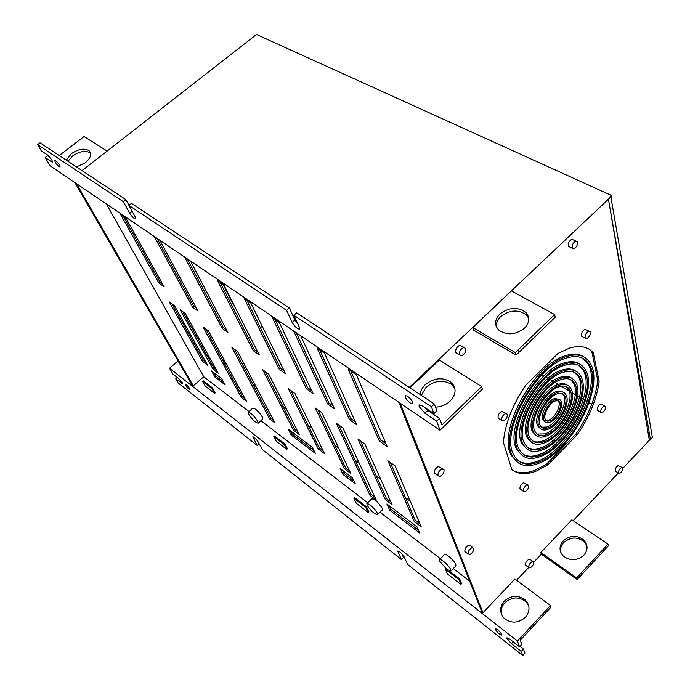 <?xml version="1.0" encoding="UTF-8"?>
<svg xmlns="http://www.w3.org/2000/svg" width="690" height="690" viewBox="0 0 690 690"><rect width="100%" height="100%" fill="white"/><g stroke="black" fill="none" stroke-linecap="round" stroke-linejoin="round"><path stroke-width="1.03" d="M555.778 399.415C558.21 398.622 559.944 399.122 560.979 400.916C564.153 405.918 556.606 420.201 549.654 422.401C547.153 423.263 545.376 422.763 544.315 420.9C541.15 415.898 548.843 401.459 555.778 399.415M555.372 400.925C549.343 402.71 542.659 415.259 545.411 419.606L547.265 421.15L550.042 420.909C556.088 419.011 562.661 406.582 559.9 402.236L558.098 400.726L555.372 400.925M558.986 399.208L554.45 398.604C547.506 400.649 539.83 415.07 542.995 420.072L544.962 421.806M558.072 400.718L558.581 401.425C561.341 405.78 554.777 418.192 548.731 420.089L545.911 420.322M557.667 392.343C561.539 391.083 564.308 391.894 565.964 394.758C571.07 402.805 558.995 425.704 547.808 429.309C543.763 430.733 540.882 429.93 539.157 426.903C534.069 418.856 546.514 395.551 557.667 392.343M557.261 393.861C547.006 396.828 535.595 418.226 540.261 425.618C541.848 428.395 544.488 429.137 548.196 427.835C558.486 424.531 569.595 403.478 564.894 396.077C563.376 393.447 560.832 392.705 557.261 393.861M563.195 392.187L560.185 390.98L556.33 391.532C545.169 394.74 532.749 418.028 537.838 426.075L540.546 428.697M562.298 393.688L563.566 395.284C568.267 402.675 557.175 423.72 546.894 427.007L541.495 427.222M559.564 385.227C564.869 383.545 568.646 384.658 570.906 388.556C577.961 399.657 561.401 431.121 545.971 436.184C540.356 438.202 536.354 437.089 533.957 432.872C526.953 421.78 544.203 389.548 559.564 385.227M559.159 386.754C544.695 390.842 528.48 421.159 535.078 431.595C537.329 435.562 541.089 436.598 546.368 434.717C560.884 429.965 576.486 400.338 569.854 389.893C567.723 386.21 564.153 385.158 559.159 386.754M567.352 385.149C565.007 383.424 561.962 383.192 558.219 384.425C542.857 388.737 525.625 420.935 532.645 432.035L536.087 435.537M566.473 386.659L568.517 389.1C575.167 399.545 559.581 429.154 545.057 433.889L537.044 434.07M561.47 378.068C568.172 375.981 572.959 377.396 575.814 382.32C584.809 396.483 563.825 436.442 544.151 443.023C536.941 445.645 531.792 444.239 528.712 438.797C519.794 424.661 541.909 383.442 561.47 378.068M561.056 379.603C542.4 384.761 521.33 424.048 529.842 437.529C532.775 442.713 537.674 444.05 544.539 441.565C563.307 435.312 583.343 397.164 574.77 383.657C572.036 378.957 567.465 377.603 561.056 379.603M571.458 378.077C568.517 376.041 564.739 375.774 560.125 377.275C540.555 382.631 518.466 423.815 527.402 437.96L531.585 442.342M570.587 379.595L573.433 382.872C582.024 396.379 562.014 434.493 543.237 440.738C539.045 442.316 535.483 442.359 532.551 440.884M563.385 370.875C571.467 368.408 577.237 370.133 580.687 376.05C591.632 393.265 566.266 441.678 542.331 449.828C533.499 453.089 527.203 451.381 523.425 444.696C512.592 427.498 539.632 377.24 563.385 370.875M562.98 372.419C540.115 378.577 514.136 426.894 524.564 443.437C528.186 449.845 534.241 451.493 542.72 448.379C565.74 440.565 590.174 393.964 579.643 377.396C576.323 371.686 570.768 370.03 562.98 372.419M575.52 370.978C571.993 368.632 567.499 368.331 562.031 370.082C538.269 376.43 511.264 426.644 522.123 443.843L527.039 449.112M574.649 372.497L578.306 376.611C588.855 393.179 564.446 439.754 541.426 447.543C536.139 449.561 531.671 449.595 528.014 447.663M565.283 363.768C574.701 360.939 581.411 362.966 585.439 369.84C598.299 390.083 568.672 446.732 540.563 456.478C530.118 460.394 522.658 458.384 518.19 450.458C505.477 430.25 537.407 371.048 565.283 363.768M564.903 365.191C537.855 372.298 506.909 429.706 519.251 449.302C523.572 456.978 530.791 458.928 540.917 455.15C568.189 445.731 596.962 390.721 584.49 371.091C580.583 364.406 574.054 362.44 564.903 365.191M579.453 363.966C575.374 361.327 570.199 360.999 563.928 362.974C536.044 370.237 504.149 429.387 516.888 449.595L522.52 455.736M578.668 365.372L583.145 370.314C595.651 389.954 566.904 444.921 539.623 454.313C533.223 456.789 527.824 456.815 523.425 454.408M567.258 356.368C578.022 353.202 585.707 355.54 590.312 363.389C605.173 386.754 571.173 451.881 538.735 463.326C526.591 467.941 517.923 465.621 512.73 456.375C498.068 433.061 535.13 364.536 567.258 356.368M566.844 357.929C535.613 365.916 499.638 432.466 513.886 455.133C518.923 464.103 527.332 466.354 539.123 461.886C570.647 450.803 603.724 387.461 589.286 364.751C584.809 357.11 577.323 354.832 566.844 357.929M583.49 356.678C578.841 353.754 572.976 353.392 565.895 355.583C533.758 363.716 496.74 432.19 511.428 455.512L517.785 462.559M582.645 358.214L587.94 363.984C602.413 386.693 569.362 449.992 537.838 461.049C530.291 463.999 523.943 464.025 518.785 461.127M409.282 387.375L610.866 196.883L610.072 196.521L611.288 195.356L611.745 198.056L611.168 198.608M610.866 196.883L608.52 199.626L649.066 438.624L650.446 439.435L652.386 437.391L610.943 197.331M99.05 157.363L81.998 170.611M74.977 182.678L191.803 384.666L193.321 385.857L76.599 183.773M222.965 284.194L233.384 304.877L233.755 304.557M222.913 360.706L224.026 359.731M248.555 338.212L250.108 336.849M260.44 327.785L262.209 326.232M214.806 367.02L213.831 367.873M538.493 372.626L539.822 373.419M542.047 374.748L543.979 375.895M546.161 377.197L548.145 378.379M550.43 379.741L552.69 381.087M555.096 382.519L558.262 384.408M561.255 386.193L569.319 390.997M572.252 392.748L575.218 394.516M577.53 395.896L579.548 397.095M581.722 398.397L583.421 399.406M585.465 400.623L587.061 401.58M589.131 402.813L591.727 404.357M398.872 402.33L481.793 611.78L482.974 612.711L400.26 403.271M593.245 352.719C587.751 346.578 579.816 345.043 569.457 348.114L557.968 353.444L525.884 385.046C512.446 404.875 504.951 423.988 503.407 442.385L511.859 469.614C518.25 474.504 526.539 474.927 536.725 470.882L547.989 464.767L577.28 434.717C589.493 416.769 596.781 398.975 599.153 381.346L593.245 352.719L591.891 351.952L597.825 380.578C595.47 398.208 588.199 415.984 575.995 433.915L546.713 463.93L535.44 470.037C526.332 473.659 518.682 473.685 512.48 470.097M440.013 430.241L436.675 421.15L439.573 418.356L441.988 424.988L481.611 386.564L482.405 389.091L440.013 430.241L50.085 165.79L45.23 157.57L51.474 161.77L52.509 162.029L51.836 159.942L47.472 154.948L41.21 150.756L37.614 144.65L123.389 201.747L125.942 199.712L40.029 142.813L37.614 144.65M67.991 161.331L72.614 155.966C79.557 151.274 85.413 150.248 90.183 152.87L90.58 153.214M421.349 395.361L426.075 387.228C434.985 380.242 443.61 379.397 451.95 384.701L454.882 388.427M650.282 439.34L622.82 468.286M618.343 473.004L573.14 520.657M540.831 552.518L576.659 577.909L608.002 544.134L571.881 519.812L540.831 552.518L541.34 554.173L533.706 562.221M528.712 567.482L516.568 580.281M550.491 605.518L551 607.131L520.251 640.268L521.761 644.426L519.553 646.815L517.457 641.096L550.491 605.518L514.93 579.065L482.974 612.711M481.611 386.564L439.401 360.025L409.981 387.832M622.078 467.449L618.171 465.526C615.954 467.104 614.971 468.941 615.221 471.037L615.825 471.417M604.682 405.918L600.619 403.969C598.066 405.686 596.962 407.79 597.307 410.274L598.127 410.766M589.131 331.226L584.991 329.277C582.205 331.019 581.04 333.296 581.489 336.116L582.541 336.703M506.158 413.465L501.803 411.3C498.948 413.06 497.723 415.32 498.137 418.08L499.215 418.778M527.703 484.872L523.443 482.724C520.829 484.466 519.682 486.554 520.001 488.994L520.829 489.555M442.868 468.829L438.314 466.492C435.39 468.268 434.122 470.52 434.502 473.262L435.606 474.047M472.84 547.584L470.313 545.712L468.424 545.307C465.784 547.058 464.611 549.128 464.888 551.508L465.698 552.112M532.965 561.479L530.386 559.616L528.79 559.34C526.375 561.056 525.288 562.997 525.521 565.162L526.168 565.636M464.215 347.45L459.773 345.241C456.608 347.001 455.297 349.459 455.814 352.607L457.263 353.504M576.012 241.164L571.872 239.249C568.983 240.913 567.818 243.268 568.388 246.321L569.673 246.968M597.825 380.578L599.153 381.346M577.28 434.717L575.995 433.915M546.713 463.93L547.989 464.767M621.474 467.587L622.691 467.829C622.932 469.916 621.957 471.762 619.741 473.357L618.516 473.107C618.266 471.02 619.258 469.174 621.474 467.587M604.104 406.031L605.501 406.401C605.846 408.885 604.742 410.99 602.189 412.724L600.783 412.353C600.447 409.86 601.551 407.756 604.104 406.031M588.682 331.304L590.183 331.804C590.631 334.615 589.467 336.901 586.681 338.661L585.172 338.169C584.723 335.34 585.896 333.054 588.682 331.304M505.408 413.595L507.236 414.155C507.65 416.915 506.425 419.184 503.579 420.952L501.725 420.391C501.328 417.631 502.553 415.363 505.408 413.595M526.858 485.036L528.531 485.432C528.851 487.865 527.703 489.96 525.09 491.703L523.4 491.306C523.089 488.865 524.245 486.778 526.858 485.036M441.859 468.993L443.972 469.605C444.351 472.339 443.084 474.599 440.168 476.385L438.038 475.772C437.667 473.03 438.935 470.77 441.859 468.993M471.762 547.791L473.651 548.188C473.935 550.56 472.754 552.638 470.123 554.398L468.217 554.001C467.941 551.62 469.122 549.551 471.762 547.791M532.016 561.677L533.611 561.945C533.844 564.11 532.758 566.05 530.343 567.775L528.738 567.508C528.505 565.343 529.601 563.394 532.016 561.677M463.568 347.553L465.655 348.329C466.181 351.477 464.87 353.936 461.714 355.721L459.6 354.945C459.083 351.788 460.402 349.33 463.568 347.553M575.796 241.198L577.297 241.802C577.866 244.855 576.702 247.218 573.813 248.892L572.295 248.288C571.743 245.235 572.907 242.871 575.796 241.198M576.659 577.909L577.116 579.557L541.34 554.173M577.116 579.557L608.399 545.825L608.002 544.134M560.677 552.164C560.082 548.628 561.082 545.419 563.687 542.53C570.975 536.587 578.048 536.544 584.896 542.383L586.923 545.859M563.212 540.857C559.124 545.825 558.995 550.749 562.824 555.614C569.698 561.246 576.736 561.091 583.921 555.157C587.88 550.284 588.061 545.462 584.465 540.701C577.608 534.854 570.527 534.905 563.212 540.857M401.778 553.708L403.469 557.391L401.364 559.495L262.252 449.466L258.086 441.833C255.973 438.771 254.205 437.098 252.79 436.822L257.249 445.507L178.192 382.976L175.743 378.81L177.27 377.49M523.451 649.057L524.926 653.128L522.744 655.5L521.252 651.438L523.451 649.057L519.993 646.34M175.743 378.81L182.79 383.959L178.831 378.715L172.957 374.092L169.524 368.27L178.055 360.896M517.457 641.096L169.524 368.27M248.961 411.525L203.714 376.749L193.321 385.857M469.666 581.153L453.296 568.569M440.41 558.676L379.992 512.23M367.701 502.786L260.872 420.684M504.286 601.137C499.388 607.26 499.465 613.1 504.519 618.645C511.566 623.674 518.544 623.208 525.435 617.248C530.179 611.228 530.17 605.501 525.409 600.059C518.363 594.789 511.325 595.142 504.286 601.137M445.904 568.62L445.343 569.198L447.301 573.847L460.886 584.387L461.61 583.636L459.678 578.945L458.954 579.695L460.886 584.387M366.528 506.814L354.608 497.645L353.91 498.318L356.316 503.286L368.21 512.515L368.909 511.825L366.528 506.814L365.821 507.495L368.21 512.515M284.987 444.058L274.482 435.977L273.809 436.598L276.25 441.195L286.755 449.345L287.437 448.716L284.987 444.058L284.315 444.688L286.755 449.345M212.486 387.892L203.171 380.725L202.515 381.294L205.284 386.15L214.607 393.386L215.263 392.808L212.486 387.892L211.83 388.47L214.607 393.386M501.682 614.807C500.561 610.409 501.621 606.389 504.864 602.75C511.885 596.755 518.914 596.393 525.952 601.663L528.661 605.579M513.213 641.829L511.463 643.71L506.952 638.543L506.934 637.802L509.72 639.078L519.553 646.815M511.463 643.71L521.252 651.438M522.744 655.5L407.609 564.437L404.15 556.856C401.83 553.371 399.7 551.431 397.759 551.034L401.364 559.495M259.147 443.765L257.249 445.507M185.653 385.374C187.447 387.918 188.87 389.289 189.94 389.496L189.629 388.487C187.835 385.943 186.404 384.563 185.343 384.356L185.653 385.374M495.334 629.384C497.516 632.704 499.646 634.602 501.734 635.059L501.716 634.395C499.526 631.057 497.386 629.168 495.308 628.711L495.334 629.384M106.355 203.955L203.714 376.749M392.153 504.778L385.451 499.724L357.912 438.944L364.881 443.981L392.153 504.778M350.77 473.478L344.474 468.734L315.373 408.04L321.911 412.767L350.77 473.478M376.309 500.155L369.935 495.317L336.297 423.237L342.973 428.067L376.309 500.155M324.55 453.649L318.168 448.836L288.386 388.729L294.984 393.498L324.55 453.649M299.339 434.579L293.517 430.198L262.709 369.78L268.712 374.127L299.339 434.579M275.025 423.005L269.566 418.856L231.909 347.415L237.558 351.495L275.025 423.005M246.408 401.201L241.19 397.242L203.093 327.026L208.475 330.915L246.408 401.201M218.213 373.204L213.184 369.409L180.176 309.827L185.325 313.553L218.213 373.204M207.569 365.174L202.558 361.396L169.274 301.91L174.406 305.618L207.569 365.174M164.142 286.807L158.976 283.124L120.767 214.814L126.046 218.376L164.142 286.807M159.804 240.206L198.047 311.095L192.631 307.231L154.232 236.429M190.457 260.993L227.89 332.477L222.189 328.406L184.575 257.008M259.276 354.962L253.213 350.632L217.436 280.468L223.689 284.694L259.276 354.962M285.591 373.816L279.26 369.305L244.329 298.727L250.867 303.143L285.591 373.816M313.053 393.49L306.446 388.772L272.455 317.831L279.303 322.454L313.053 393.49M300.676 335.737L334.443 408.808L327.69 403.995L293.638 330.967M356.549 424.652L349.494 419.615L317.159 348.191L324.507 353.159L356.549 424.652M387.219 446.628L379.319 440.988L348.26 369.348L356.514 374.92L387.219 446.628M419.623 532.965L389.755 510.298L386.892 503.976L416.898 526.66L419.623 532.965M315.425 453.442L291.154 435.019L288.049 428.99L312.406 447.396L315.425 453.442M355.229 483.75L343.068 474.522L340.17 468.536L352.383 477.765L355.229 483.75M225.104 384.813L214.987 377.137L211.545 370.953L221.688 378.612L225.104 384.813M421.202 526.746L414.216 521.476L387.858 460.696L395.154 465.966L421.202 526.746M450.846 571.087L455.866 565.938L455.78 564.489C454.408 560.685 445.533 552.828 444.515 554.501L439.487 559.616C440.479 557.968 449.345 565.86 450.743 569.647L450.846 571.087L446.637 569.224L439.599 561.091L439.487 559.616M382.372 509.901L382.191 508.237C378.379 502.449 374.903 499.31 371.781 498.81L366.916 503.536M262.726 419.003L262.321 416.941C258.56 411.395 255.395 408.428 252.833 408.04L248.236 412.18M390.876 501.923L386.538 498.663L360.387 440.729M349.416 470.623L345.543 467.708L317.9 409.869M374.998 497.309L370.996 494.282L338.799 425.049M323.144 450.794L319.228 447.845L290.939 390.575M297.899 431.733L294.57 429.232L265.279 371.643M273.533 420.167L270.584 417.924L234.514 349.295M244.881 398.372L242.199 396.345L205.715 328.923M216.66 370.383L214.193 368.52L182.807 311.733M206 362.362L203.559 360.525L171.905 303.816M162.581 284.004L160.063 282.21L123.475 216.634M196.529 308.275L193.743 306.291L156.941 238.266M226.398 329.63L223.31 327.431L187.275 258.836M257.827 352.098L254.351 349.623L220.119 282.279M284.177 370.935L280.425 368.262L246.994 300.53M311.673 390.6L307.611 387.702L275.094 319.617M333.098 405.918L328.871 402.9L296.269 332.753M355.255 421.754L350.684 418.502L319.763 349.951M385.977 443.713L380.526 439.841L350.831 371.082M418.399 530.127L390.833 509.237L389.264 505.77M314.002 450.596L292.18 434.07L290.55 430.879M353.875 480.895L344.12 473.513L342.611 470.382M223.543 381.993L215.979 376.257L214.107 372.885M419.977 523.9L415.311 520.381L390.29 462.455M410.248 501.199L405.496 497.663M380.682 479.196L376.274 475.919M359.248 463.257L355.152 460.213M338.618 447.905L334.685 444.981M311.992 428.102L308.016 425.144M286.428 409.084L283.047 406.574M255.792 386.297L252.79 384.063M226.674 364.639L223.94 362.604M385.451 499.724L386.538 498.663M344.474 468.734L345.543 467.708M369.935 495.317L370.996 494.282M318.168 448.836L319.228 447.845M293.517 430.198L294.57 429.232M269.566 418.856L270.584 417.924M241.19 397.242L242.199 396.345M213.184 369.409L214.193 368.52M202.558 361.396L203.559 360.525M158.976 283.124L160.063 282.21M192.631 307.231L193.743 306.291M222.189 328.406L223.31 327.431M253.213 350.632L254.351 349.623M279.26 369.305L280.425 368.262M306.446 388.772L307.611 387.702M327.69 403.995L328.871 402.9M349.494 419.615L350.684 418.502M379.319 440.988L380.526 439.841M389.755 510.298L390.833 509.237M291.154 435.019L292.18 434.07M343.068 474.522L344.12 473.513M214.987 377.137L215.979 376.257M414.216 521.476L415.311 520.381M374.644 496.541L374.066 496.61M449.293 570.941L459.678 578.945M445.343 569.198L458.954 579.695M377.292 513.041L377.516 514.662C374.42 514.128 370.953 510.988 367.123 505.227L366.89 503.571C369.987 504.097 373.454 507.254 377.292 513.041M257.672 421.167L258.146 423.16C255.611 422.746 252.454 419.779 248.676 414.259L248.176 412.232C250.72 412.646 253.886 415.622 257.672 421.167M353.91 498.318L365.821 507.495M273.809 436.598L284.315 444.688M202.515 381.294L211.83 388.47M433.906 413.595L431.405 406.79L434.346 403.969L436.822 410.783L433.906 413.595L422.064 405.668L419.072 404.892L419.123 406.539L424.902 413.215L436.675 421.15M424.031 406.988L427.783 410.455L439.573 418.356M431.405 406.79L293.888 315.244L299.382 327.276L299.607 329.078C297.407 329.096 294.923 326.87 292.146 322.411L286.609 310.397L128.909 205.422L135.171 216.893L135.689 218.894C134.179 218.894 132.178 216.996 129.677 213.201L123.389 201.747M55.286 162.279C57.391 165.393 59.004 166.954 60.116 166.963L59.53 165.108C57.417 161.978 55.804 160.416 54.691 160.408L55.286 162.279M405.203 397.19C407.842 401.58 410.403 403.762 412.879 403.754L412.827 402.287C410.188 397.889 407.618 395.698 405.142 395.706L405.203 397.19M49.904 157.277L47.619 155.742L45.23 157.57M107.14 151.058L84.033 136.525L59.237 155.535M434.346 403.969L296.674 312.786L293.888 315.244M297.985 324.231L294.88 319.988L289.386 307.964L131.462 203.378L128.909 205.422M129.013 205.335L125.942 199.712M286.609 310.397L289.386 307.964M76.495 166.963L85.284 162.771C90.838 157.915 92.055 153.861 88.924 150.61C84.163 147.988 78.298 149.023 71.346 153.715L66.249 160.184M82.041 170.637L256.525 34.5L611.288 195.356M435.502 407.143C441.221 406.85 446.128 404.806 450.216 401.019C456.357 394.111 456.651 387.84 451.096 382.2C442.747 376.904 434.114 377.749 425.178 384.735C422.125 387.711 420.46 390.997 420.201 394.602M608.52 199.626L650.446 439.435M517.974 350.063L554.605 314.562L511.385 290.895L472.797 327.569L515.387 352.581L517.974 350.063L518.673 352.633L555.209 317.176L554.605 314.562M499.845 314.088C494.618 319.712 494.23 325.024 498.68 330.027C506.857 335.651 515.49 335.021 524.573 328.112C529.635 322.566 530.067 317.357 525.858 312.466C517.716 306.645 509.039 307.179 499.845 314.088M496.386 326.836C495.998 323.187 497.395 319.798 500.569 316.658C509.738 309.767 518.388 309.232 526.522 315.063L528.704 318.28M472.797 327.569L473.582 330.122L516.094 355.152L518.673 352.633M516.094 355.152L515.387 352.581M579.246 575.106L579.695 576.754M181.599 383.442L182.393 382.752M398.63 551.146L397.871 551.914M253.851 437.158L253.066 437.883M427.783 410.455L424.902 413.215M51.474 161.77L52.397 161.063M292.146 322.411L294.88 319.988M129.677 213.201L132.092 211.252M542.995 420.072L544.315 420.9M558.581 401.425L559.9 402.236M537.838 426.075L539.157 426.903M563.566 395.284L564.894 396.077M532.645 432.035L533.957 432.872M568.517 389.1L569.854 389.893M527.402 437.96L528.712 438.797M573.433 382.872L574.77 383.657M522.123 443.843L523.425 444.696M578.306 376.611L579.643 377.396M516.888 449.595L518.19 450.458M583.145 370.314L584.49 371.091M511.428 455.512L512.73 456.375M587.94 363.984L589.286 364.751M615.221 471.037L618.516 473.107M597.307 410.274L600.783 412.353M581.489 336.116L585.172 338.169M498.137 418.08L501.725 420.391M520.001 488.994L523.4 491.306M434.502 473.262L438.038 475.772M464.888 551.508L468.217 554.001M525.521 565.162L528.738 567.508M455.814 352.607L459.6 354.945M568.388 246.321L572.295 248.288M584.465 540.701L584.896 542.383M525.952 601.663L525.409 600.059M382.398 509.875L377.516 514.662M262.787 418.942L258.146 423.16M90.183 152.87L88.924 150.61M451.95 384.701L451.096 382.2M526.522 315.063L525.858 312.466"/></g></svg>
